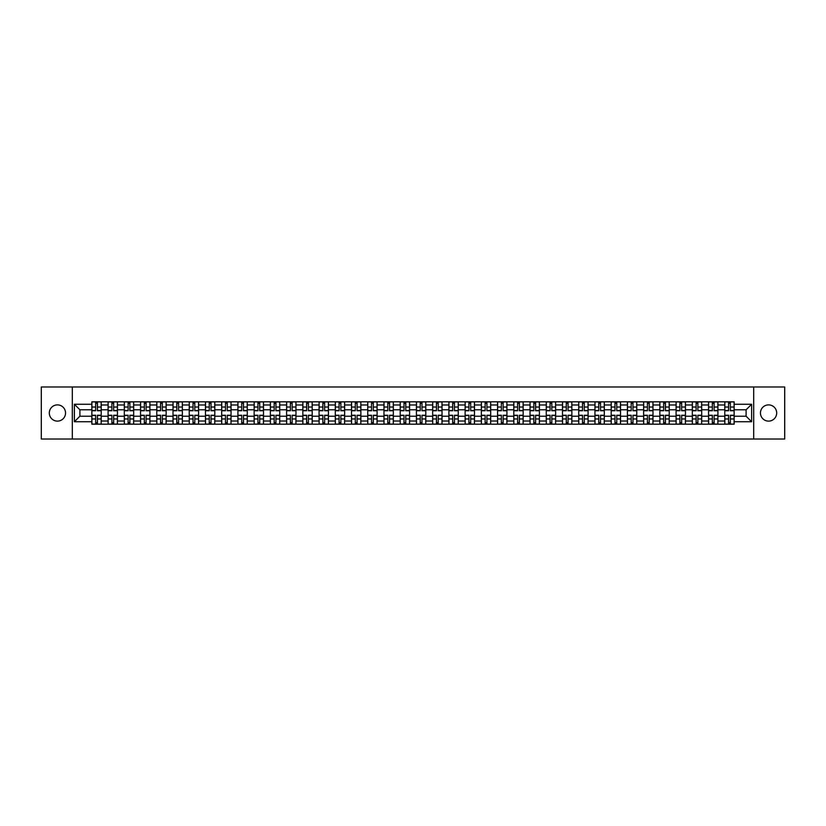 <?xml version="1.0" encoding="UTF-8"?>
<svg xmlns="http://www.w3.org/2000/svg" width="826" height="826" viewBox="0 0 826 826"><rect width="100%" height="100%" fill="white"/><g stroke="black" fill="none" stroke-linecap="round" stroke-linejoin="round"><path stroke-width="1.24" d="M768.572 404.885A8.115 8.115 0 0 0 760.457 413A8.115 8.115 0 0 0 768.572 421.115A8.115 8.115 0 0 0 776.688 413A8.115 8.115 0 0 0 768.572 404.885M57.428 404.885A8.115 8.115 0 0 0 49.312 413A8.115 8.115 0 0 0 57.428 421.115A8.115 8.115 0 0 0 65.543 413A8.115 8.115 0 0 0 57.428 404.885M753.694 439.009L784.7 439.009L784.7 386.991L41.3 386.991L41.3 439.009L753.694 439.009L753.694 386.991M108.092 424.182L108.092 404.988L101.226 404.988L101.226 424.182M101.226 404.988L101.226 401.818M108.092 404.988L108.092 401.818M117.447 401.818L117.447 424.182M124.313 424.182L124.313 401.818M133.678 401.818L133.678 424.182M140.544 424.182L140.544 401.818M149.909 401.818L149.909 424.182M156.775 424.182L156.775 401.818M166.14 401.818L166.14 424.182M173.006 424.182L173.006 401.818M182.36 401.818L182.36 424.182M189.226 424.182L189.226 401.818M198.591 401.818L198.591 424.182M205.457 424.182L205.457 401.818M214.822 401.818L214.822 424.182M221.688 424.182L221.688 401.818M231.053 401.818L231.053 424.182M237.919 424.182L237.919 401.818M247.284 401.818L247.284 424.182M254.15 424.182L254.15 401.818M263.504 401.818L263.504 424.182M270.37 424.182L270.37 401.818M279.735 401.818L279.735 424.182M286.601 424.182L286.601 401.818M295.966 401.818L295.966 424.182M302.832 424.182L302.832 401.818M312.197 401.818L312.197 424.182M319.063 424.182L319.063 401.818M328.428 401.818L328.428 424.182M335.294 424.182L335.294 401.818M344.649 401.818L344.649 424.182M351.515 424.182L351.515 401.818M360.879 401.818L360.879 424.182M367.746 424.182L367.746 401.818M377.11 401.818L377.11 424.182M383.976 424.182L383.976 401.818M393.341 401.818L393.341 424.182M400.207 424.182L400.207 401.818M409.572 401.818L409.572 424.182M416.428 424.182L416.428 401.818M425.793 401.818L425.793 424.182M432.659 424.182L432.659 401.818M442.024 401.818L442.024 424.182M448.89 424.182L448.89 401.818M458.254 401.818L458.254 424.182M465.121 424.182L465.121 401.818M474.485 401.818L474.485 424.182M481.351 424.182L481.351 401.818M490.706 401.818L490.706 424.182M497.572 424.182L497.572 401.818M506.937 401.818L506.937 424.182M513.803 424.182L513.803 401.818M523.168 401.818L523.168 424.182M530.034 424.182L530.034 401.818M539.399 401.818L539.399 424.182M546.265 424.182L546.265 401.818M555.63 401.818L555.63 424.182M562.496 424.182L562.496 401.818M571.85 401.818L571.85 424.182M578.716 424.182L578.716 401.818M588.081 401.818L588.081 424.182M594.947 424.182L594.947 401.818M604.312 401.818L604.312 424.182M611.178 424.182L611.178 401.818M620.543 401.818L620.543 424.182M627.409 424.182L627.409 401.818M636.774 401.818L636.774 424.182M643.64 424.182L643.64 401.818M652.994 401.818L652.994 424.182M659.86 424.182L659.86 401.818M669.225 401.818L669.225 424.182M676.091 424.182L676.091 401.818M685.456 401.818L685.456 424.182M692.322 424.182L692.322 401.818M701.687 401.818L701.687 424.182M708.553 424.182L708.553 401.818M717.908 401.818L717.908 424.182M724.774 424.182L724.774 401.818M724.774 416.221L717.908 416.221M708.553 416.221L701.687 416.221M692.322 416.221L685.456 416.221M676.091 416.221L669.225 416.221M659.86 416.221L652.994 416.221M643.64 416.221L636.774 416.221M627.409 416.221L620.543 416.221M611.178 416.221L604.312 416.221M594.947 416.221L588.081 416.221M578.716 416.221L571.85 416.221M562.496 416.221L555.63 416.221M546.265 416.221L539.399 416.221M530.034 416.221L523.168 416.221M513.803 416.221L506.937 416.221M497.572 416.221L490.706 416.221M481.351 416.221L474.485 416.221M465.121 416.221L458.254 416.221M448.89 416.221L442.024 416.221M432.659 416.221L425.793 416.221M416.428 416.221L409.572 416.221M400.207 416.221L393.341 416.221M383.976 416.221L377.11 416.221M367.746 416.221L360.879 416.221M351.515 416.221L344.649 416.221M335.294 416.221L328.428 416.221M319.063 416.221L312.197 416.221M302.832 416.221L295.966 416.221M286.601 416.221L279.735 416.221M270.37 416.221L263.504 416.221M254.15 416.221L247.284 416.221M237.919 416.221L231.053 416.221M221.688 416.221L214.822 416.221M205.457 416.221L198.591 416.221M189.226 416.221L182.36 416.221M173.006 416.221L166.14 416.221M156.775 416.221L149.909 416.221M140.544 416.221L133.678 416.221M124.313 416.221L117.447 416.221M108.092 416.221L101.226 416.221M724.774 409.779L717.908 409.779M708.553 409.779L701.687 409.779M692.322 409.779L685.456 409.779M676.091 409.779L669.225 409.779M659.86 409.779L652.994 409.779M643.64 409.779L636.774 409.779M627.409 409.779L620.543 409.779M611.178 409.779L604.312 409.779M594.947 409.779L588.081 409.779M578.716 409.779L571.85 409.779M562.496 409.779L555.63 409.779M546.265 409.779L539.399 409.779M530.034 409.779L523.168 409.779M513.803 409.779L506.937 409.779M497.572 409.779L490.706 409.779M481.351 409.779L474.485 409.779M465.121 409.779L458.254 409.779M448.89 409.779L442.024 409.779M432.659 409.779L425.793 409.779M416.428 409.779L409.572 409.779M400.207 409.779L393.341 409.779M383.976 409.779L377.11 409.779M367.746 409.779L360.879 409.779M351.515 409.779L344.649 409.779M335.294 409.779L328.428 409.779M319.063 409.779L312.197 409.779M302.832 409.779L295.966 409.779M286.601 409.779L279.735 409.779M270.37 409.779L263.504 409.779M254.15 409.779L247.284 409.779M237.919 409.779L231.053 409.779M221.688 409.779L214.822 409.779M205.457 409.779L198.591 409.779M189.226 409.779L182.36 409.779M173.006 409.779L166.14 409.779M156.775 409.779L149.909 409.779M140.544 409.779L133.678 409.779M124.313 409.779L117.447 409.779M108.092 409.779L101.226 409.779M79.895 416.221L91.862 416.221L91.862 409.779L79.895 409.779L79.895 416.221L74.381 421.735L74.381 404.265L91.862 404.265L91.862 409.779M734.138 409.779L734.138 416.221L746.105 416.221L746.105 409.779L734.138 409.779L734.138 401.818L91.862 401.818L91.862 404.265M734.138 404.265L751.619 404.265L751.619 421.735L734.138 421.735L734.138 416.221M91.862 416.221L91.862 424.182L734.138 424.182L734.138 421.735M91.862 421.735L74.381 421.735M72.306 439.009L72.306 386.991M97.427 422.623L95.651 422.623M95.651 403.377L97.427 403.377M113.658 422.623L111.882 422.623M111.882 403.377L113.658 403.377M129.878 422.623L128.113 422.623M128.113 403.377L129.878 403.377M146.109 422.623L144.344 422.623M144.344 403.377L146.109 403.377M162.34 422.623L160.574 422.623M160.574 403.377L162.34 403.377M178.571 422.623L176.795 422.623M176.795 403.377L178.571 403.377M194.791 422.623L193.026 422.623M193.026 403.377L194.791 403.377M211.022 422.623L209.257 422.623M209.257 403.377L211.022 403.377M227.253 422.623L225.488 422.623M225.488 403.377L227.253 403.377M243.484 422.623L241.719 422.623M241.719 403.377L243.484 403.377M259.715 422.623L257.939 422.623M257.939 403.377L259.715 403.377M275.936 422.623L274.17 422.623M274.17 403.377L275.936 403.377M292.167 422.623L290.401 422.623M290.401 403.377L292.167 403.377M308.397 422.623L306.632 422.623M306.632 403.377L308.397 403.377M324.628 422.623L322.863 422.623M322.863 403.377L324.628 403.377M340.859 422.623L339.083 422.623M339.083 403.377L340.859 403.377M357.08 422.623L355.314 422.623M355.314 403.377L357.08 403.377M373.311 422.623L371.545 422.623M371.545 403.377L373.311 403.377M389.542 422.623L387.776 422.623M387.776 403.377L389.542 403.377M405.772 422.623L403.997 422.623M403.997 403.377L405.772 403.377M422.003 422.623L420.227 422.623M420.227 403.377L422.003 403.377M438.224 422.623L436.458 422.623M436.458 403.377L438.224 403.377M454.455 422.623L452.689 422.623M452.689 403.377L454.455 403.377M470.686 422.623L468.92 422.623M468.92 403.377L470.686 403.377M486.917 422.623L485.141 422.623M485.141 403.377L486.917 403.377M503.137 422.623L501.372 422.623M501.372 403.377L503.137 403.377M519.368 422.623L517.603 422.623M517.603 403.377L519.368 403.377M535.599 422.623L533.833 422.623M533.833 403.377L535.599 403.377M551.83 422.623L550.064 422.623M550.064 403.377L551.83 403.377M568.061 422.623L566.285 422.623M566.285 403.377L568.061 403.377M584.281 422.623L582.516 422.623M582.516 403.377L584.281 403.377M600.512 422.623L598.747 422.623M598.747 403.377L600.512 403.377M616.743 422.623L614.978 422.623M614.978 403.377L616.743 403.377M632.974 422.623L631.209 422.623M631.209 403.377L632.974 403.377M649.205 422.623L647.429 422.623M647.429 403.377L649.205 403.377M665.426 422.623L663.66 422.623M663.66 403.377L665.426 403.377M681.657 422.623L679.891 422.623M679.891 403.377L681.657 403.377M697.887 422.623L696.122 422.623M696.122 403.377L697.887 403.377M714.118 422.623L712.342 422.623M712.342 403.377L714.118 403.377M730.349 422.623L728.573 422.623M728.573 403.377L730.349 403.377M74.381 404.265L79.895 409.779M746.105 416.221L751.619 421.735M746.105 409.779L751.619 404.265M97.427 410.759L97.427 401.921L101.164 401.921L101.164 410.759L97.427 410.759M95.651 403.274L97.427 403.274M95.651 401.921L91.913 401.921L91.913 410.759L95.651 410.759L95.651 401.921L97.427 401.921M95.651 415.241L95.651 424.079L91.913 424.079L91.913 415.241L95.651 415.241M97.427 422.726L95.651 422.726M97.427 424.079L101.164 424.079L101.164 415.241L97.427 415.241L97.427 424.079L95.651 424.079M113.658 410.759L113.658 401.921L117.395 401.921L117.395 410.759L113.658 410.759M111.882 403.274L113.658 403.274M111.882 401.921L108.144 401.921L108.144 410.759L111.882 410.759L111.882 401.921L113.658 401.921M129.878 410.759L129.878 401.921L133.626 401.921L133.626 410.759L129.878 410.759M128.113 403.274L129.878 403.274M128.113 401.921L124.365 401.921L124.365 410.759L128.113 410.759L128.113 401.921L129.878 401.921M111.882 415.241L111.882 424.079L108.144 424.079L108.144 415.241L111.882 415.241M113.658 422.726L111.882 422.726M113.658 424.079L117.395 424.079L117.395 415.241L113.658 415.241L113.658 424.079L111.882 424.079M128.113 415.241L128.113 424.079L124.365 424.079L124.365 415.241L128.113 415.241M129.878 422.726L128.113 422.726M129.878 424.079L133.626 424.079L133.626 415.241L129.878 415.241L129.878 424.079L128.113 424.079M146.109 410.759L146.109 401.921L149.857 401.921L149.857 410.759L146.109 410.759M144.344 403.274L146.109 403.274M144.344 401.921L140.596 401.921L140.596 410.759L144.344 410.759L144.344 401.921L146.109 401.921M162.34 410.759L162.34 401.921L166.088 401.921L166.088 410.759L162.34 410.759M160.574 403.274L162.34 403.274M160.574 401.921L156.826 401.921L156.826 410.759L160.574 410.759L160.574 401.921L162.34 401.921M178.571 410.759L178.571 401.921L182.309 401.921L182.309 410.759L178.571 410.759M176.795 403.274L178.571 403.274M176.795 401.921L173.057 401.921L173.057 410.759L176.795 410.759L176.795 401.921L178.571 401.921M144.344 415.241L144.344 424.079L140.596 424.079L140.596 415.241L144.344 415.241M146.109 422.726L144.344 422.726M146.109 424.079L149.857 424.079L149.857 415.241L146.109 415.241L146.109 424.079L144.344 424.079M160.574 415.241L160.574 424.079L156.826 424.079L156.826 415.241L160.574 415.241M162.34 422.726L160.574 422.726M162.34 424.079L166.088 424.079L166.088 415.241L162.34 415.241L162.34 424.079L160.574 424.079M176.795 415.241L176.795 424.079L173.057 424.079L173.057 415.241L176.795 415.241M178.571 422.726L176.795 422.726M178.571 424.079L182.309 424.079L182.309 415.241L178.571 415.241L178.571 424.079L176.795 424.079M194.791 410.759L194.791 401.921L198.539 401.921L198.539 410.759L194.791 410.759M193.026 403.274L194.791 403.274M193.026 401.921L189.278 401.921L189.278 410.759L193.026 410.759L193.026 401.921L194.791 401.921M193.026 415.241L193.026 424.079L189.278 424.079L189.278 415.241L193.026 415.241M194.791 422.726L193.026 422.726M194.791 424.079L198.539 424.079L198.539 415.241L194.791 415.241L194.791 424.079L193.026 424.079M211.022 410.759L211.022 401.921L214.77 401.921L214.77 410.759L211.022 410.759M209.257 403.274L211.022 403.274M209.257 401.921L205.509 401.921L205.509 410.759L209.257 410.759L209.257 401.921L211.022 401.921M209.257 415.241L209.257 424.079L205.509 424.079L205.509 415.241L209.257 415.241M211.022 422.726L209.257 422.726M211.022 424.079L214.77 424.079L214.77 415.241L211.022 415.241L211.022 424.079L209.257 424.079M227.253 410.759L227.253 401.921L231.001 401.921L231.001 410.759L227.253 410.759M225.488 403.274L227.253 403.274M225.488 401.921L221.74 401.921L221.74 410.759L225.488 410.759L225.488 401.921L227.253 401.921M225.488 415.241L225.488 424.079L221.74 424.079L221.74 415.241L225.488 415.241M227.253 422.726L225.488 422.726M227.253 424.079L231.001 424.079L231.001 415.241L227.253 415.241L227.253 424.079L225.488 424.079M243.484 410.759L243.484 401.921L247.232 401.921L247.232 410.759L243.484 410.759M241.719 403.274L243.484 403.274M241.719 401.921L237.971 401.921L237.971 410.759L241.719 410.759L241.719 401.921L243.484 401.921M241.719 415.241L241.719 424.079L237.971 424.079L237.971 415.241L241.719 415.241M243.484 422.726L241.719 422.726M243.484 424.079L247.232 424.079L247.232 415.241L243.484 415.241L243.484 424.079L241.719 424.079M259.715 410.759L259.715 401.921L263.453 401.921L263.453 410.759L259.715 410.759M257.939 403.274L259.715 403.274M257.939 401.921L254.201 401.921L254.201 410.759L257.939 410.759L257.939 401.921L259.715 401.921M257.939 415.241L257.939 424.079L254.201 424.079L254.201 415.241L257.939 415.241M259.715 422.726L257.939 422.726M259.715 424.079L263.453 424.079L263.453 415.241L259.715 415.241L259.715 424.079L257.939 424.079M275.936 410.759L275.936 401.921L279.684 401.921L279.684 410.759L275.936 410.759M274.17 403.274L275.936 403.274M274.17 401.921L270.422 401.921L270.422 410.759L274.17 410.759L274.17 401.921L275.936 401.921M274.17 415.241L274.17 424.079L270.422 424.079L270.422 415.241L274.17 415.241M275.936 422.726L274.17 422.726M275.936 424.079L279.684 424.079L279.684 415.241L275.936 415.241L275.936 424.079L274.17 424.079M292.167 410.759L292.167 401.921L295.915 401.921L295.915 410.759L292.167 410.759M290.401 403.274L292.167 403.274M290.401 401.921L286.653 401.921L286.653 410.759L290.401 410.759L290.401 401.921L292.167 401.921M290.401 415.241L290.401 424.079L286.653 424.079L286.653 415.241L290.401 415.241M292.167 422.726L290.401 422.726M292.167 424.079L295.915 424.079L295.915 415.241L292.167 415.241L292.167 424.079L290.401 424.079M308.397 410.759L308.397 401.921L312.145 401.921L312.145 410.759L308.397 410.759M306.632 403.274L308.397 403.274M306.632 401.921L302.884 401.921L302.884 410.759L306.632 410.759L306.632 401.921L308.397 401.921M306.632 415.241L306.632 424.079L302.884 424.079L302.884 415.241L306.632 415.241M308.397 422.726L306.632 422.726M308.397 424.079L312.145 424.079L312.145 415.241L308.397 415.241L308.397 424.079L306.632 424.079M324.628 410.759L324.628 401.921L328.376 401.921L328.376 410.759L324.628 410.759M322.863 403.274L324.628 403.274M322.863 401.921L319.115 401.921L319.115 410.759L322.863 410.759L322.863 401.921L324.628 401.921M322.863 415.241L322.863 424.079L319.115 424.079L319.115 415.241L322.863 415.241M324.628 422.726L322.863 422.726M324.628 424.079L328.376 424.079L328.376 415.241L324.628 415.241L324.628 424.079L322.863 424.079M340.859 410.759L340.859 401.921L344.597 401.921L344.597 410.759L340.859 410.759M339.083 403.274L340.859 403.274M339.083 401.921L335.346 401.921L335.346 410.759L339.083 410.759L339.083 401.921L340.859 401.921M339.083 415.241L339.083 424.079L335.346 424.079L335.346 415.241L339.083 415.241M340.859 422.726L339.083 422.726M340.859 424.079L344.597 424.079L344.597 415.241L340.859 415.241L340.859 424.079L339.083 424.079M357.08 410.759L357.08 401.921L360.828 401.921L360.828 410.759L357.08 410.759M355.314 403.274L357.08 403.274M355.314 401.921L351.566 401.921L351.566 410.759L355.314 410.759L355.314 401.921L357.08 401.921M355.314 415.241L355.314 424.079L351.566 424.079L351.566 415.241L355.314 415.241M357.08 422.726L355.314 422.726M357.08 424.079L360.828 424.079L360.828 415.241L357.08 415.241L357.08 424.079L355.314 424.079M373.311 410.759L373.311 401.921L377.059 401.921L377.059 410.759L373.311 410.759M371.545 403.274L373.311 403.274M371.545 401.921L367.797 401.921L367.797 410.759L371.545 410.759L371.545 401.921L373.311 401.921M371.545 415.241L371.545 424.079L367.797 424.079L367.797 415.241L371.545 415.241M373.311 422.726L371.545 422.726M373.311 424.079L377.059 424.079L377.059 415.241L373.311 415.241L373.311 424.079L371.545 424.079M389.542 410.759L389.542 401.921L393.29 401.921L393.29 410.759L389.542 410.759M387.776 403.274L389.542 403.274M387.776 401.921L384.028 401.921L384.028 410.759L387.776 410.759L387.776 401.921L389.542 401.921M387.776 415.241L387.776 424.079L384.028 424.079L384.028 415.241L387.776 415.241M389.542 422.726L387.776 422.726M389.542 424.079L393.29 424.079L393.29 415.241L389.542 415.241L389.542 424.079L387.776 424.079M405.772 410.759L405.772 401.921L409.51 401.921L409.51 410.759L405.772 410.759M403.997 403.274L405.772 403.274M403.997 401.921L400.259 401.921L400.259 410.759L403.997 410.759L403.997 401.921L405.772 401.921M403.997 415.241L403.997 424.079L400.259 424.079L400.259 415.241L403.997 415.241M405.772 422.726L403.997 422.726M405.772 424.079L409.51 424.079L409.51 415.241L405.772 415.241L405.772 424.079L403.997 424.079M422.003 410.759L422.003 401.921L425.741 401.921L425.741 410.759L422.003 410.759M420.227 403.274L422.003 403.274M420.227 401.921L416.49 401.921L416.49 410.759L420.227 410.759L420.227 401.921L422.003 401.921M420.227 415.241L420.227 424.079L416.49 424.079L416.49 415.241L420.227 415.241M422.003 422.726L420.227 422.726M422.003 424.079L425.741 424.079L425.741 415.241L422.003 415.241L422.003 424.079L420.227 424.079M438.224 410.759L438.224 401.921L441.972 401.921L441.972 410.759L438.224 410.759M436.458 403.274L438.224 403.274M436.458 401.921L432.71 401.921L432.71 410.759L436.458 410.759L436.458 401.921L438.224 401.921M436.458 415.241L436.458 424.079L432.71 424.079L432.71 415.241L436.458 415.241M438.224 422.726L436.458 422.726M438.224 424.079L441.972 424.079L441.972 415.241L438.224 415.241L438.224 424.079L436.458 424.079M454.455 410.759L454.455 401.921L458.203 401.921L458.203 410.759L454.455 410.759M452.689 403.274L454.455 403.274M452.689 401.921L448.941 401.921L448.941 410.759L452.689 410.759L452.689 401.921L454.455 401.921M452.689 415.241L452.689 424.079L448.941 424.079L448.941 415.241L452.689 415.241M454.455 422.726L452.689 422.726M454.455 424.079L458.203 424.079L458.203 415.241L454.455 415.241L454.455 424.079L452.689 424.079M470.686 410.759L470.686 401.921L474.434 401.921L474.434 410.759L470.686 410.759M468.92 403.274L470.686 403.274M468.92 401.921L465.172 401.921L465.172 410.759L468.92 410.759L468.92 401.921L470.686 401.921M468.92 415.241L468.92 424.079L465.172 424.079L465.172 415.241L468.92 415.241M470.686 422.726L468.92 422.726M470.686 424.079L474.434 424.079L474.434 415.241L470.686 415.241L470.686 424.079L468.92 424.079M486.917 410.759L486.917 401.921L490.654 401.921L490.654 410.759L486.917 410.759M485.141 403.274L486.917 403.274M485.141 401.921L481.403 401.921L481.403 410.759L485.141 410.759L485.141 401.921L486.917 401.921M485.141 415.241L485.141 424.079L481.403 424.079L481.403 415.241L485.141 415.241M486.917 422.726L485.141 422.726M486.917 424.079L490.654 424.079L490.654 415.241L486.917 415.241L486.917 424.079L485.141 424.079M503.137 410.759L503.137 401.921L506.885 401.921L506.885 410.759L503.137 410.759M501.372 403.274L503.137 403.274M501.372 401.921L497.624 401.921L497.624 410.759L501.372 410.759L501.372 401.921L503.137 401.921M501.372 415.241L501.372 424.079L497.624 424.079L497.624 415.241L501.372 415.241M503.137 422.726L501.372 422.726M503.137 424.079L506.885 424.079L506.885 415.241L503.137 415.241L503.137 424.079L501.372 424.079M519.368 410.759L519.368 401.921L523.116 401.921L523.116 410.759L519.368 410.759M517.603 403.274L519.368 403.274M517.603 401.921L513.855 401.921L513.855 410.759L517.603 410.759L517.603 401.921L519.368 401.921M517.603 415.241L517.603 424.079L513.855 424.079L513.855 415.241L517.603 415.241M519.368 422.726L517.603 422.726M519.368 424.079L523.116 424.079L523.116 415.241L519.368 415.241L519.368 424.079L517.603 424.079M535.599 410.759L535.599 401.921L539.347 401.921L539.347 410.759L535.599 410.759M533.833 403.274L535.599 403.274M533.833 401.921L530.085 401.921L530.085 410.759L533.833 410.759L533.833 401.921L535.599 401.921M533.833 415.241L533.833 424.079L530.085 424.079L530.085 415.241L533.833 415.241M535.599 422.726L533.833 422.726M535.599 424.079L539.347 424.079L539.347 415.241L535.599 415.241L535.599 424.079L533.833 424.079M551.83 410.759L551.83 401.921L555.578 401.921L555.578 410.759L551.83 410.759M550.064 403.274L551.83 403.274M550.064 401.921L546.316 401.921L546.316 410.759L550.064 410.759L550.064 401.921L551.83 401.921M550.064 415.241L550.064 424.079L546.316 424.079L546.316 415.241L550.064 415.241M551.83 422.726L550.064 422.726M551.83 424.079L555.578 424.079L555.578 415.241L551.83 415.241L551.83 424.079L550.064 424.079M568.061 410.759L568.061 401.921L571.798 401.921L571.798 410.759L568.061 410.759M566.285 403.274L568.061 403.274M566.285 401.921L562.547 401.921L562.547 410.759L566.285 410.759L566.285 401.921L568.061 401.921M566.285 415.241L566.285 424.079L562.547 424.079L562.547 415.241L566.285 415.241M568.061 422.726L566.285 422.726M568.061 424.079L571.798 424.079L571.798 415.241L568.061 415.241L568.061 424.079L566.285 424.079M584.281 410.759L584.281 401.921L588.029 401.921L588.029 410.759L584.281 410.759M582.516 403.274L584.281 403.274M582.516 401.921L578.768 401.921L578.768 410.759L582.516 410.759L582.516 401.921L584.281 401.921M582.516 415.241L582.516 424.079L578.768 424.079L578.768 415.241L582.516 415.241M584.281 422.726L582.516 422.726M584.281 424.079L588.029 424.079L588.029 415.241L584.281 415.241L584.281 424.079L582.516 424.079M600.512 410.759L600.512 401.921L604.26 401.921L604.26 410.759L600.512 410.759M598.747 403.274L600.512 403.274M598.747 401.921L594.999 401.921L594.999 410.759L598.747 410.759L598.747 401.921L600.512 401.921M598.747 415.241L598.747 424.079L594.999 424.079L594.999 415.241L598.747 415.241M600.512 422.726L598.747 422.726M600.512 424.079L604.26 424.079L604.26 415.241L600.512 415.241L600.512 424.079L598.747 424.079M616.743 410.759L616.743 401.921L620.491 401.921L620.491 410.759L616.743 410.759M614.978 403.274L616.743 403.274M614.978 401.921L611.23 401.921L611.23 410.759L614.978 410.759L614.978 401.921L616.743 401.921M614.978 415.241L614.978 424.079L611.23 424.079L611.23 415.241L614.978 415.241M616.743 422.726L614.978 422.726M616.743 424.079L620.491 424.079L620.491 415.241L616.743 415.241L616.743 424.079L614.978 424.079M632.974 410.759L632.974 401.921L636.722 401.921L636.722 410.759L632.974 410.759M631.209 403.274L632.974 403.274M631.209 401.921L627.461 401.921L627.461 410.759L631.209 410.759L631.209 401.921L632.974 401.921M631.209 415.241L631.209 424.079L627.461 424.079L627.461 415.241L631.209 415.241M632.974 422.726L631.209 422.726M632.974 424.079L636.722 424.079L636.722 415.241L632.974 415.241L632.974 424.079L631.209 424.079M649.205 410.759L649.205 401.921L652.943 401.921L652.943 410.759L649.205 410.759M647.429 403.274L649.205 403.274M647.429 401.921L643.691 401.921L643.691 410.759L647.429 410.759L647.429 401.921L649.205 401.921M647.429 415.241L647.429 424.079L643.691 424.079L643.691 415.241L647.429 415.241M649.205 422.726L647.429 422.726M649.205 424.079L652.943 424.079L652.943 415.241L649.205 415.241L649.205 424.079L647.429 424.079M665.426 410.759L665.426 401.921L669.174 401.921L669.174 410.759L665.426 410.759M663.66 403.274L665.426 403.274M663.66 401.921L659.912 401.921L659.912 410.759L663.66 410.759L663.66 401.921L665.426 401.921M663.66 415.241L663.66 424.079L659.912 424.079L659.912 415.241L663.66 415.241M665.426 422.726L663.66 422.726M665.426 424.079L669.174 424.079L669.174 415.241L665.426 415.241L665.426 424.079L663.66 424.079M681.657 410.759L681.657 401.921L685.404 401.921L685.404 410.759L681.657 410.759M679.891 403.274L681.657 403.274M679.891 401.921L676.143 401.921L676.143 410.759L679.891 410.759L679.891 401.921L681.657 401.921M679.891 415.241L679.891 424.079L676.143 424.079L676.143 415.241L679.891 415.241M681.657 422.726L679.891 422.726M681.657 424.079L685.404 424.079L685.404 415.241L681.657 415.241L681.657 424.079L679.891 424.079M697.887 410.759L697.887 401.921L701.635 401.921L701.635 410.759L697.887 410.759M696.122 403.274L697.887 403.274M696.122 401.921L692.374 401.921L692.374 410.759L696.122 410.759L696.122 401.921L697.887 401.921M696.122 415.241L696.122 424.079L692.374 424.079L692.374 415.241L696.122 415.241M697.887 422.726L696.122 422.726M697.887 424.079L701.635 424.079L701.635 415.241L697.887 415.241L697.887 424.079L696.122 424.079M714.118 410.759L714.118 401.921L717.856 401.921L717.856 410.759L714.118 410.759M712.342 403.274L714.118 403.274M712.342 401.921L708.605 401.921L708.605 410.759L712.342 410.759L712.342 401.921L714.118 401.921M712.342 415.241L712.342 424.079L708.605 424.079L708.605 415.241L712.342 415.241M714.118 422.726L712.342 422.726M714.118 424.079L717.856 424.079L717.856 415.241L714.118 415.241L714.118 424.079L712.342 424.079M730.349 410.759L730.349 401.921L734.087 401.921L734.087 410.759L730.349 410.759M728.573 403.274L730.349 403.274M728.573 401.921L724.836 401.921L724.836 410.759L728.573 410.759L728.573 401.921L730.349 401.921M728.573 415.241L728.573 424.079L724.836 424.079L724.836 415.241L728.573 415.241M730.349 422.726L728.573 422.726M730.349 424.079L734.087 424.079L734.087 415.241L730.349 415.241L730.349 424.079L728.573 424.079M708.553 404.988L701.687 404.988M692.322 404.988L685.456 404.988M676.091 404.988L669.225 404.988M659.86 404.988L652.994 404.988M643.64 404.988L636.774 404.988M627.409 404.988L620.543 404.988M611.178 404.988L604.312 404.988M594.947 404.988L588.081 404.988M578.716 404.988L571.85 404.988M562.496 404.988L555.63 404.988M546.265 404.988L539.399 404.988M530.034 404.988L523.168 404.988M513.803 404.988L506.937 404.988M497.572 404.988L490.706 404.988M481.351 404.988L474.485 404.988M465.121 404.988L458.254 404.988M448.89 404.988L442.024 404.988M432.659 404.988L425.793 404.988M416.428 404.988L409.572 404.988M400.207 404.988L393.341 404.988M383.976 404.988L377.11 404.988M367.746 404.988L360.879 404.988M351.515 404.988L344.649 404.988M335.294 404.988L328.428 404.988M319.063 404.988L312.197 404.988M302.832 404.988L295.966 404.988M286.601 404.988L279.735 404.988M270.37 404.988L263.504 404.988M254.15 404.988L247.284 404.988M237.919 404.988L231.053 404.988M221.688 404.988L214.822 404.988M205.457 404.988L198.591 404.988M189.226 404.988L182.36 404.988M173.006 404.988L166.14 404.988M156.775 404.988L149.909 404.988M140.544 404.988L133.678 404.988M124.313 404.988L117.447 404.988M724.774 404.988L717.908 404.988M708.553 421.012L701.687 421.012M692.322 421.012L685.456 421.012M676.091 421.012L669.225 421.012M659.86 421.012L652.994 421.012M643.64 421.012L636.774 421.012M627.409 421.012L620.543 421.012M611.178 421.012L604.312 421.012M594.947 421.012L588.081 421.012M578.716 421.012L571.85 421.012M562.496 421.012L555.63 421.012M546.265 421.012L539.399 421.012M530.034 421.012L523.168 421.012M513.803 421.012L506.937 421.012M497.572 421.012L490.706 421.012M481.351 421.012L474.485 421.012M465.121 421.012L458.254 421.012M448.89 421.012L442.024 421.012M432.659 421.012L425.793 421.012M416.428 421.012L409.572 421.012M400.207 421.012L393.341 421.012M383.976 421.012L377.11 421.012M367.746 421.012L360.879 421.012M351.515 421.012L344.649 421.012M335.294 421.012L328.428 421.012M319.063 421.012L312.197 421.012M302.832 421.012L295.966 421.012M286.601 421.012L279.735 421.012M270.37 421.012L263.504 421.012M254.15 421.012L247.284 421.012M237.919 421.012L231.053 421.012M221.688 421.012L214.822 421.012M205.457 421.012L198.591 421.012M189.226 421.012L182.36 421.012M173.006 421.012L166.14 421.012M156.775 421.012L149.909 421.012M140.544 421.012L133.678 421.012M124.313 421.012L117.447 421.012M108.092 421.012L101.226 421.012M724.774 421.012L717.908 421.012M97.427 410.543L101.164 410.543M97.427 407.032L101.164 407.032M91.913 410.543L95.651 410.543M91.913 407.032L95.651 407.032M95.651 415.457L91.913 415.457M95.651 418.968L91.913 418.968M101.164 415.457L97.427 415.457M101.164 418.968L97.427 418.968M113.658 410.543L117.395 410.543M113.658 407.032L117.395 407.032M108.144 410.543L111.882 410.543M108.144 407.032L111.882 407.032M129.878 410.543L133.626 410.543M129.878 407.032L133.626 407.032M124.365 410.543L128.113 410.543M124.365 407.032L128.113 407.032M111.882 415.457L108.144 415.457M111.882 418.968L108.144 418.968M117.395 415.457L113.658 415.457M117.395 418.968L113.658 418.968M128.113 415.457L124.365 415.457M128.113 418.968L124.365 418.968M133.626 415.457L129.878 415.457M133.626 418.968L129.878 418.968M146.109 410.543L149.857 410.543M146.109 407.032L149.857 407.032M140.596 410.543L144.344 410.543M140.596 407.032L144.344 407.032M162.34 410.543L166.088 410.543M162.34 407.032L166.088 407.032M156.826 410.543L160.574 410.543M156.826 407.032L160.574 407.032M178.571 410.543L182.309 410.543M178.571 407.032L182.309 407.032M173.057 410.543L176.795 410.543M173.057 407.032L176.795 407.032M144.344 415.457L140.596 415.457M144.344 418.968L140.596 418.968M149.857 415.457L146.109 415.457M149.857 418.968L146.109 418.968M160.574 415.457L156.826 415.457M160.574 418.968L156.826 418.968M166.088 415.457L162.34 415.457M166.088 418.968L162.34 418.968M176.795 415.457L173.057 415.457M176.795 418.968L173.057 418.968M182.309 415.457L178.571 415.457M182.309 418.968L178.571 418.968M194.791 410.543L198.539 410.543M194.791 407.032L198.539 407.032M189.278 410.543L193.026 410.543M189.278 407.032L193.026 407.032M193.026 415.457L189.278 415.457M193.026 418.968L189.278 418.968M198.539 415.457L194.791 415.457M198.539 418.968L194.791 418.968M211.022 410.543L214.77 410.543M211.022 407.032L214.77 407.032M205.509 410.543L209.257 410.543M205.509 407.032L209.257 407.032M209.257 415.457L205.509 415.457M209.257 418.968L205.509 418.968M214.77 415.457L211.022 415.457M214.77 418.968L211.022 418.968M227.253 410.543L231.001 410.543M227.253 407.032L231.001 407.032M221.74 410.543L225.488 410.543M221.74 407.032L225.488 407.032M225.488 415.457L221.74 415.457M225.488 418.968L221.74 418.968M231.001 415.457L227.253 415.457M231.001 418.968L227.253 418.968M243.484 410.543L247.232 410.543M243.484 407.032L247.232 407.032M237.971 410.543L241.719 410.543M237.971 407.032L241.719 407.032M241.719 415.457L237.971 415.457M241.719 418.968L237.971 418.968M247.232 415.457L243.484 415.457M247.232 418.968L243.484 418.968M259.715 410.543L263.453 410.543M259.715 407.032L263.453 407.032M254.201 410.543L257.939 410.543M254.201 407.032L257.939 407.032M257.939 415.457L254.201 415.457M257.939 418.968L254.201 418.968M263.453 415.457L259.715 415.457M263.453 418.968L259.715 418.968M275.936 410.543L279.684 410.543M275.936 407.032L279.684 407.032M270.422 410.543L274.17 410.543M270.422 407.032L274.17 407.032M274.17 415.457L270.422 415.457M274.17 418.968L270.422 418.968M279.684 415.457L275.936 415.457M279.684 418.968L275.936 418.968M292.167 410.543L295.915 410.543M292.167 407.032L295.915 407.032M286.653 410.543L290.401 410.543M286.653 407.032L290.401 407.032M290.401 415.457L286.653 415.457M290.401 418.968L286.653 418.968M295.915 415.457L292.167 415.457M295.915 418.968L292.167 418.968M308.397 410.543L312.145 410.543M308.397 407.032L312.145 407.032M302.884 410.543L306.632 410.543M302.884 407.032L306.632 407.032M306.632 415.457L302.884 415.457M306.632 418.968L302.884 418.968M312.145 415.457L308.397 415.457M312.145 418.968L308.397 418.968M324.628 410.543L328.376 410.543M324.628 407.032L328.376 407.032M319.115 410.543L322.863 410.543M319.115 407.032L322.863 407.032M322.863 415.457L319.115 415.457M322.863 418.968L319.115 418.968M328.376 415.457L324.628 415.457M328.376 418.968L324.628 418.968M340.859 410.543L344.597 410.543M340.859 407.032L344.597 407.032M335.346 410.543L339.083 410.543M335.346 407.032L339.083 407.032M339.083 415.457L335.346 415.457M339.083 418.968L335.346 418.968M344.597 415.457L340.859 415.457M344.597 418.968L340.859 418.968M357.08 410.543L360.828 410.543M357.08 407.032L360.828 407.032M351.566 410.543L355.314 410.543M351.566 407.032L355.314 407.032M355.314 415.457L351.566 415.457M355.314 418.968L351.566 418.968M360.828 415.457L357.08 415.457M360.828 418.968L357.08 418.968M373.311 410.543L377.059 410.543M373.311 407.032L377.059 407.032M367.797 410.543L371.545 410.543M367.797 407.032L371.545 407.032M371.545 415.457L367.797 415.457M371.545 418.968L367.797 418.968M377.059 415.457L373.311 415.457M377.059 418.968L373.311 418.968M389.542 410.543L393.29 410.543M389.542 407.032L393.29 407.032M384.028 410.543L387.776 410.543M384.028 407.032L387.776 407.032M387.776 415.457L384.028 415.457M387.776 418.968L384.028 418.968M393.29 415.457L389.542 415.457M393.29 418.968L389.542 418.968M405.772 410.543L409.51 410.543M405.772 407.032L409.51 407.032M400.259 410.543L403.997 410.543M400.259 407.032L403.997 407.032M403.997 415.457L400.259 415.457M403.997 418.968L400.259 418.968M409.51 415.457L405.772 415.457M409.51 418.968L405.772 418.968M422.003 410.543L425.741 410.543M422.003 407.032L425.741 407.032M416.49 410.543L420.227 410.543M416.49 407.032L420.227 407.032M420.227 415.457L416.49 415.457M420.227 418.968L416.49 418.968M425.741 415.457L422.003 415.457M425.741 418.968L422.003 418.968M438.224 410.543L441.972 410.543M438.224 407.032L441.972 407.032M432.71 410.543L436.458 410.543M432.71 407.032L436.458 407.032M436.458 415.457L432.71 415.457M436.458 418.968L432.71 418.968M441.972 415.457L438.224 415.457M441.972 418.968L438.224 418.968M454.455 410.543L458.203 410.543M454.455 407.032L458.203 407.032M448.941 410.543L452.689 410.543M448.941 407.032L452.689 407.032M452.689 415.457L448.941 415.457M452.689 418.968L448.941 418.968M458.203 415.457L454.455 415.457M458.203 418.968L454.455 418.968M470.686 410.543L474.434 410.543M470.686 407.032L474.434 407.032M465.172 410.543L468.92 410.543M465.172 407.032L468.92 407.032M468.92 415.457L465.172 415.457M468.92 418.968L465.172 418.968M474.434 415.457L470.686 415.457M474.434 418.968L470.686 418.968M486.917 410.543L490.654 410.543M486.917 407.032L490.654 407.032M481.403 410.543L485.141 410.543M481.403 407.032L485.141 407.032M485.141 415.457L481.403 415.457M485.141 418.968L481.403 418.968M490.654 415.457L486.917 415.457M490.654 418.968L486.917 418.968M503.137 410.543L506.885 410.543M503.137 407.032L506.885 407.032M497.624 410.543L501.372 410.543M497.624 407.032L501.372 407.032M501.372 415.457L497.624 415.457M501.372 418.968L497.624 418.968M506.885 415.457L503.137 415.457M506.885 418.968L503.137 418.968M519.368 410.543L523.116 410.543M519.368 407.032L523.116 407.032M513.855 410.543L517.603 410.543M513.855 407.032L517.603 407.032M517.603 415.457L513.855 415.457M517.603 418.968L513.855 418.968M523.116 415.457L519.368 415.457M523.116 418.968L519.368 418.968M535.599 410.543L539.347 410.543M535.599 407.032L539.347 407.032M530.085 410.543L533.833 410.543M530.085 407.032L533.833 407.032M533.833 415.457L530.085 415.457M533.833 418.968L530.085 418.968M539.347 415.457L535.599 415.457M539.347 418.968L535.599 418.968M551.83 410.543L555.578 410.543M551.83 407.032L555.578 407.032M546.316 410.543L550.064 410.543M546.316 407.032L550.064 407.032M550.064 415.457L546.316 415.457M550.064 418.968L546.316 418.968M555.578 415.457L551.83 415.457M555.578 418.968L551.83 418.968M568.061 410.543L571.798 410.543M568.061 407.032L571.798 407.032M562.547 410.543L566.285 410.543M562.547 407.032L566.285 407.032M566.285 415.457L562.547 415.457M566.285 418.968L562.547 418.968M571.798 415.457L568.061 415.457M571.798 418.968L568.061 418.968M584.281 410.543L588.029 410.543M584.281 407.032L588.029 407.032M578.768 410.543L582.516 410.543M578.768 407.032L582.516 407.032M582.516 415.457L578.768 415.457M582.516 418.968L578.768 418.968M588.029 415.457L584.281 415.457M588.029 418.968L584.281 418.968M600.512 410.543L604.26 410.543M600.512 407.032L604.26 407.032M594.999 410.543L598.747 410.543M594.999 407.032L598.747 407.032M598.747 415.457L594.999 415.457M598.747 418.968L594.999 418.968M604.26 415.457L600.512 415.457M604.26 418.968L600.512 418.968M616.743 410.543L620.491 410.543M616.743 407.032L620.491 407.032M611.23 410.543L614.978 410.543M611.23 407.032L614.978 407.032M614.978 415.457L611.23 415.457M614.978 418.968L611.23 418.968M620.491 415.457L616.743 415.457M620.491 418.968L616.743 418.968M632.974 410.543L636.722 410.543M632.974 407.032L636.722 407.032M627.461 410.543L631.209 410.543M627.461 407.032L631.209 407.032M631.209 415.457L627.461 415.457M631.209 418.968L627.461 418.968M636.722 415.457L632.974 415.457M636.722 418.968L632.974 418.968M649.205 410.543L652.943 410.543M649.205 407.032L652.943 407.032M643.691 410.543L647.429 410.543M643.691 407.032L647.429 407.032M647.429 415.457L643.691 415.457M647.429 418.968L643.691 418.968M652.943 415.457L649.205 415.457M652.943 418.968L649.205 418.968M665.426 410.543L669.174 410.543M665.426 407.032L669.174 407.032M659.912 410.543L663.66 410.543M659.912 407.032L663.66 407.032M663.66 415.457L659.912 415.457M663.66 418.968L659.912 418.968M669.174 415.457L665.426 415.457M669.174 418.968L665.426 418.968M681.657 410.543L685.404 410.543M681.657 407.032L685.404 407.032M676.143 410.543L679.891 410.543M676.143 407.032L679.891 407.032M679.891 415.457L676.143 415.457M679.891 418.968L676.143 418.968M685.404 415.457L681.657 415.457M685.404 418.968L681.657 418.968M697.887 410.543L701.635 410.543M697.887 407.032L701.635 407.032M692.374 410.543L696.122 410.543M692.374 407.032L696.122 407.032M696.122 415.457L692.374 415.457M696.122 418.968L692.374 418.968M701.635 415.457L697.887 415.457M701.635 418.968L697.887 418.968M714.118 410.543L717.856 410.543M714.118 407.032L717.856 407.032M708.605 410.543L712.342 410.543M708.605 407.032L712.342 407.032M712.342 415.457L708.605 415.457M712.342 418.968L708.605 418.968M717.856 415.457L714.118 415.457M717.856 418.968L714.118 418.968M730.349 410.543L734.087 410.543M730.349 407.032L734.087 407.032M724.836 410.543L728.573 410.543M724.836 407.032L728.573 407.032M728.573 415.457L724.836 415.457M728.573 418.968L724.836 418.968M734.087 415.457L730.349 415.457M734.087 418.968L730.349 418.968"/></g></svg>
